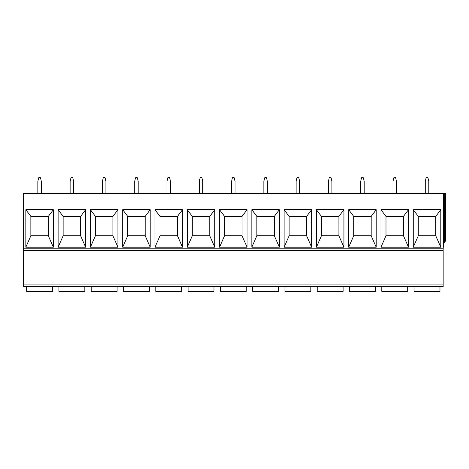 <?xml version="1.0" encoding="UTF-8"?>
<svg xmlns="http://www.w3.org/2000/svg" width="469" height="469" viewBox="0 0 469 469"><rect width="100%" height="100%" fill="white"/><g stroke="black" fill="none" stroke-linecap="round" stroke-linejoin="round"><path stroke-width="0.7" d="M23.45 286.618L23.45 193.509L443.164 193.509L443.164 286.618L23.45 286.618L26.645 286.618L26.645 291.384L52.54 291.384L52.54 286.618L26.645 286.618M443.164 250.387L23.45 250.387M440.784 247.21L440.784 209.713L413.265 209.713L413.265 247.21L440.784 247.21L435.76 235.772L418.284 235.772L418.284 216.385L435.76 216.385L435.76 235.772M408.499 247.21L408.499 209.713L380.98 209.713L380.98 247.21L408.499 247.21L403.475 235.772L385.999 235.772L385.999 216.385L403.475 216.385L403.475 235.772M376.214 247.21L376.214 209.713L348.69 209.713L348.69 247.21L376.214 247.21L371.19 235.772L353.714 235.772L353.714 216.385L371.19 216.385L371.19 235.772M343.924 247.21L343.924 209.713L316.405 209.713L316.405 247.21L343.924 247.21L338.905 235.772L321.429 235.772L321.429 216.385L338.905 216.385L338.905 235.772M311.639 247.21L311.639 209.713L284.12 209.713L284.12 247.21L311.639 247.21L306.62 235.772L289.139 235.772L289.139 216.385L306.62 216.385L306.62 235.772M279.354 247.21L279.354 209.713L251.835 209.713L251.835 247.21L279.354 247.21L274.336 235.772L256.854 235.772L256.854 216.385L274.336 216.385L274.336 235.772M247.069 247.21L247.069 209.713L219.551 209.713L219.551 247.21L247.069 247.21L242.045 235.772L224.569 235.772L224.569 216.385L242.045 216.385L242.045 235.772M214.784 247.21L214.784 209.713L187.26 209.713L187.26 247.21L214.784 247.21L209.76 235.772L192.284 235.772L192.284 216.385L209.76 216.385L209.76 235.772M182.494 247.21L182.494 209.713L154.975 209.713L154.975 247.21L182.494 247.21L177.475 235.772L159.999 235.772L159.999 216.385L177.475 216.385L177.475 235.772M150.209 247.21L150.209 209.713L122.69 209.713L122.69 247.21L150.209 247.21L145.191 235.772L127.715 235.772L127.715 216.385L145.191 216.385L145.191 235.772M117.924 247.21L117.924 209.713L90.406 209.713L90.406 247.21L117.924 247.21L112.906 235.772L95.424 235.772L95.424 216.385L112.906 216.385L112.906 235.772M85.639 247.21L85.639 209.713L58.121 209.713L58.121 247.21L85.639 247.21L80.615 235.772L63.139 235.772L63.139 216.385L80.615 216.385L80.615 235.772M53.355 247.21L53.355 209.713L25.836 209.713L25.836 247.21L53.355 247.21L48.33 235.772L30.854 235.772L30.854 216.385L48.33 216.385L48.33 235.772M444.624 193.509L445.55 193.509L445.55 240.726L444.694 242.444L443.645 242.444L443.645 193.509L444.624 193.509L444.624 242.444M443.164 193.509L443.645 193.509M443.164 286.618L52.54 286.618M439.975 286.618L439.975 291.384L414.074 291.384L414.074 286.618M407.69 286.618L407.69 291.384L381.789 291.384L381.789 286.618M375.399 286.618L375.399 291.384L349.505 291.384L349.505 286.618M343.115 286.618L343.115 291.384L317.214 291.384L317.214 286.618M310.83 286.618L310.83 291.384L284.929 291.384L284.929 286.618M278.545 286.618L278.545 291.384L252.644 291.384L252.644 286.618M246.26 286.618L246.26 291.384L220.36 291.384L220.36 286.618M213.97 286.618L213.97 291.384L188.075 291.384L188.075 286.618M181.685 286.618L181.685 291.384L155.79 291.384L155.79 286.618M149.4 286.618L149.4 291.384L123.499 291.384L123.499 286.618M117.115 286.618L117.115 291.384L91.215 291.384L91.215 286.618M84.83 286.618L84.83 291.384L58.93 291.384L58.93 286.618M443.164 249.115L443.486 243.716L443.486 242.76L443.164 242.76M443.164 242.444L443.645 242.444M444.694 242.444L445.55 240.726L444.694 242.444M428.772 181.433L427.98 177.915L428.772 181.433L428.772 193.509M427.98 177.915A0.381 0.381 0 0 0 427.611 177.616L426.438 177.616A0.381 0.381 0 0 0 426.069 177.915L425.277 181.433L425.277 193.509M427.611 177.616L426.438 177.616M396.487 181.433L395.695 177.915L396.487 181.433L396.487 193.509M395.695 177.915A0.381 0.381 0 0 0 395.32 177.616L394.153 177.616A0.381 0.381 0 0 0 393.778 177.915L392.993 181.433L392.993 193.509M395.32 177.616L394.153 177.616M364.202 181.433L363.411 177.915L364.202 181.433L364.202 193.509M363.411 177.915A0.381 0.381 0 0 0 363.035 177.616L361.869 177.616A0.381 0.381 0 0 0 361.493 177.915L360.702 181.433L360.702 193.509M363.035 177.616L361.869 177.616M331.911 181.433L331.12 177.915L331.911 181.433L331.911 193.509M331.12 177.915A0.381 0.381 0 0 0 330.751 177.616L329.584 177.616A0.381 0.381 0 0 0 329.209 177.915L328.417 181.433L328.417 193.509M330.751 177.616L329.584 177.616M299.627 181.433L298.835 177.915L299.627 181.433L299.627 193.509M298.835 177.915A0.381 0.381 0 0 0 298.466 177.616L297.293 177.616A0.381 0.381 0 0 0 296.924 177.915L296.132 181.433L296.132 193.509M298.466 177.616L297.293 177.616M267.342 181.433L266.55 177.915L267.342 181.433L267.342 193.509M266.55 177.915A0.381 0.381 0 0 0 266.181 177.616L265.008 177.616A0.381 0.381 0 0 0 264.639 177.915L263.848 181.433L263.848 193.509M266.181 177.616L265.008 177.616M235.057 181.433L234.266 177.915L235.057 181.433L235.057 193.509M234.266 177.915A0.381 0.381 0 0 0 233.89 177.616L232.724 177.616A0.381 0.381 0 0 0 232.354 177.915L231.563 181.433L231.563 193.509M233.89 177.616L232.724 177.616M202.772 181.433L201.981 177.915L202.772 181.433L202.772 193.509M201.981 177.915A0.381 0.381 0 0 0 201.606 177.616L200.439 177.616A0.381 0.381 0 0 0 200.064 177.915L199.272 181.433L199.272 193.509M201.606 177.616L200.439 177.616M170.482 181.433L169.696 177.915L170.482 181.433L170.482 193.509M169.696 177.915A0.381 0.381 0 0 0 169.321 177.616L168.154 177.616A0.381 0.381 0 0 0 167.779 177.915L166.987 181.433L166.987 193.509M169.321 177.616L168.154 177.616M138.197 181.433L137.405 177.915L138.197 181.433L138.197 193.509M137.405 177.915A0.381 0.381 0 0 0 137.036 177.616L135.863 177.616A0.381 0.381 0 0 0 135.494 177.915L134.703 181.433L134.703 193.509M137.036 177.616L135.863 177.616M105.912 181.433L105.12 177.915L105.912 181.433L105.912 193.509M105.12 177.915A0.381 0.381 0 0 0 104.751 177.616L103.579 177.616A0.381 0.381 0 0 0 103.209 177.915L102.418 181.433L102.418 193.509M104.751 177.616L103.579 177.616M73.627 181.433L72.836 177.915L73.627 181.433L73.627 193.509M72.836 177.915A0.381 0.381 0 0 0 72.466 177.616L71.294 177.616A0.381 0.381 0 0 0 70.925 177.915L70.133 181.433L70.133 193.509M72.466 177.616L71.294 177.616M41.342 181.433L40.551 177.915L41.342 181.433L41.342 193.509M40.551 177.915A0.381 0.381 0 0 0 40.176 177.616L39.009 177.616A0.381 0.381 0 0 0 38.634 177.915L37.842 181.433L37.842 193.509M40.176 177.616L39.009 177.616M440.784 209.713L435.76 216.385M413.265 209.713L418.284 216.385M413.265 247.21L418.284 235.772M408.499 209.713L403.475 216.385M380.98 209.713L385.999 216.385M380.98 247.21L385.999 235.772M376.214 209.713L371.19 216.385M348.69 209.713L353.714 216.385M348.69 247.21L353.714 235.772M343.924 209.713L338.905 216.385M316.405 209.713L321.429 216.385M316.405 247.21L321.429 235.772M311.639 209.713L306.62 216.385M284.12 209.713L289.139 216.385M284.12 247.21L289.139 235.772M279.354 209.713L274.336 216.385M251.835 209.713L256.854 216.385M251.835 247.21L256.854 235.772M247.069 209.713L242.045 216.385M219.551 209.713L224.569 216.385M219.551 247.21L224.569 235.772M214.784 209.713L209.76 216.385M187.26 209.713L192.284 216.385M187.26 247.21L192.284 235.772M182.494 209.713L177.475 216.385M154.975 209.713L159.999 216.385M154.975 247.21L159.999 235.772M150.209 209.713L145.191 216.385M122.69 209.713L127.715 216.385M122.69 247.21L127.715 235.772M117.924 209.713L112.906 216.385M90.406 209.713L95.424 216.385M90.406 247.21L95.424 235.772M85.639 209.713L80.615 216.385M58.121 209.713L63.139 216.385M58.121 247.21L63.139 235.772M53.355 209.713L48.33 216.385M25.836 209.713L30.854 216.385M25.836 247.21L30.854 235.772M443.164 284.097L23.45 284.097M443.164 248.799L23.45 248.799"/></g></svg>
